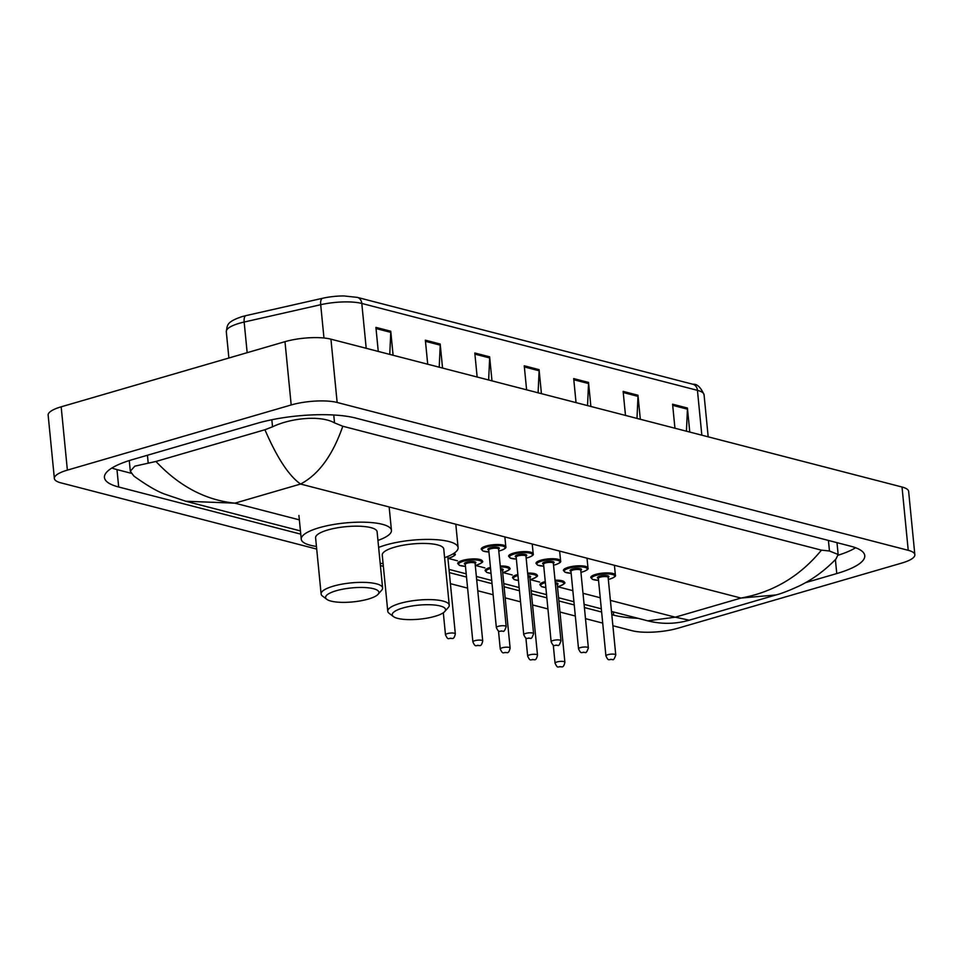 <?xml version="1.0" encoding="UTF-8"?>
<svg xmlns="http://www.w3.org/2000/svg" width="963" height="963" viewBox="0 0 963 963"><rect width="100%" height="100%" fill="white"/><g stroke="black" fill="none" stroke-linecap="round" stroke-linejoin="round"><path stroke-width="1.44" d="M316.707 549.066L60.982 482.872A32.959 8.643 -5.6 0 1 54.361 478.467A32.959 8.643 -5.6 0 1 67.374 470.125L291.187 404.966A32.959 8.643 -5.6 0 1 337.146 402.474L908.229 550.306A32.959 8.643 -5.6 0 1 914.85 554.712A32.959 8.643 -5.6 0 1 901.825 563.054L678.012 628.201A32.959 8.643 -5.6 0 1 632.065 630.705L612.901 625.745M54.361 478.467L48.15 415.161A32.959 8.643 -5.6 0 1 61.175 406.819L284.988 341.672A32.959 8.643 -5.6 0 1 330.935 339.169L902.018 487.013A32.959 8.643 -5.6 0 1 908.639 491.419L914.85 554.712M602.706 623.109L585.504 618.655M575.308 616.019L559.972 612.047M547.923 608.929L532.575 604.957M520.526 601.827L505.19 597.867M493.14 594.737L477.792 590.764M467.597 588.128L450.407 583.674M383.358 566.328L380.409 565.558M805.55 582.651L836.763 573.563A70.853 18.574 174.4 0 0 864.762 555.639A70.853 18.574 174.4 0 0 850.522 546.165L355.588 418.038A70.853 18.574 174.4 0 0 256.784 423.419L132.437 459.616A70.853 18.574 174.4 0 0 104.449 477.54A70.853 18.574 174.4 0 0 118.678 487.001L300.757 534.14M611.806 614.671L613.624 615.14A70.853 18.574 174.4 0 0 637.975 618.306M449.312 572.6L466.513 577.054M476.709 579.69L492.045 583.662M504.106 586.78L519.442 590.752M531.492 593.87L546.828 597.842M558.889 600.96L574.225 604.933M584.421 607.569L601.622 612.023M111.901 468.018A70.853 18.574 174.4 0 0 116.98 469.595L131.1 473.254M838.135 555.218A70.853 18.574 174.4 0 0 855.601 547.754M342.792 426.248C332.716 455.282 318.645 474.542 300.588 484.04C288.96 475.939 277.067 457.846 264.921 429.751L272.529 426.802C290.573 418.098 320.45 414.933 334.522 422.877L342.792 426.248L821.427 550.15L829.456 551.005L838.159 554.495L835.92 559.07C824.725 570.638 812.387 579.654 798.941 586.106C788.89 590.704 781.21 593.665 775.913 594.965L741.004 598.059C773.205 592.221 800.012 576.247 821.427 550.15M185.751 501.229L164.842 494.163C157.27 491.503 146.954 485.472 133.893 476.071L130.318 471.244L134.796 466.164L155.946 461.47C179.214 486.243 205.516 500.134 234.876 503.168L185.763 501.242L300.444 530.926M264.921 429.751L155.946 461.47M611.493 611.445L647.75 620.834L675.292 617.187L689.243 620.196L775.925 594.965M242.134 316.61A27.024 7.09 -5.6 0 1 246.047 315.611A8.234 3.431 -102.8 0 1 246.107 315.587L322.581 298.277A8.234 3.431 -102.8 0 1 322.641 298.265A27.024 7.09 -5.6 0 1 324.459 297.868A27.024 7.09 -5.6 0 1 344.02 295.954L357.321 297.386L692.963 384.273A8.234 6.464 104.5 0 1 697.441 390.34L361.799 303.453A8.234 6.464 -75.5 0 0 357.321 297.386M636.988 418.399L638 396.347A6.597 5.176 -75.5 0 0 637.963 395.227L640.323 419.266M625.493 415.426L623.133 391.387L637.963 395.227M686.426 431.195L687.438 409.155A6.597 5.176 -75.5 0 0 687.413 408.035L689.773 432.062M674.931 428.222L672.583 404.195L687.413 408.035M488.65 380L489.661 357.947A6.597 5.176 -75.5 0 0 489.637 356.828L491.985 380.867M477.154 377.027L474.795 352.988L489.637 356.828M439.212 367.192L440.223 345.151A6.597 5.176 -75.5 0 0 440.187 344.032L442.547 368.059M427.716 364.219L425.357 340.192L440.187 344.032M389.762 354.396L390.773 332.355A6.597 5.176 -75.5 0 0 390.749 331.224L393.097 355.263M378.266 351.423L375.907 327.384L390.749 331.224M587.538 405.592L588.549 383.551A6.597 5.176 -75.5 0 0 588.525 382.431L590.885 406.458M576.043 402.618L573.695 378.591L588.525 382.431M538.1 392.796L539.111 370.755A6.597 5.176 -75.5 0 0 539.075 369.636L541.435 393.662M526.605 389.822L524.245 365.796L539.075 369.636M368.311 599.07A26.771 7.018 -5.6 0 1 326.782 599.323A26.771 7.018 -5.6 0 1 336.171 590.752A26.771 7.018 -5.6 0 1 366.999 587.695A26.771 7.018 -5.6 0 1 378.074 594.303A26.771 7.018 -5.6 0 1 368.311 599.07M326.782 599.323L322.485 596.049A30.9 8.101 -5.6 0 1 321.112 593.978A30.9 8.101 -5.6 0 1 333.318 586.154A30.9 8.101 -5.6 0 1 365.206 582.41A30.9 8.101 -5.6 0 1 382.6 587.948A30.9 8.101 -5.6 0 1 381.661 590.247L378.074 594.303M382.6 587.948L377.099 531.769A30.9 8.101 174.4 0 0 359.705 526.231A30.9 8.101 174.4 0 0 327.805 529.975A30.9 8.101 174.4 0 0 315.599 537.799L321.112 593.978M316.454 546.442A45.309 11.881 -5.6 0 1 301.25 539.196A45.309 11.881 -5.6 0 1 319.15 527.736A45.309 11.881 -5.6 0 1 365.928 522.247A45.309 11.881 -5.6 0 1 391.447 530.36A45.309 11.881 -5.6 0 1 377.941 540.412M434.963 616.332A26.771 7.018 -5.6 0 1 393.434 616.585A26.771 7.018 -5.6 0 1 402.823 608.014A26.771 7.018 -5.6 0 1 433.651 604.945A26.771 7.018 -5.6 0 1 444.725 611.553A26.771 7.018 -5.6 0 1 434.963 616.332A26.771 7.018 -5.6 0 1 393.434 616.585A26.771 7.018 -5.6 0 1 402.823 608.014A26.771 7.018 -5.6 0 1 433.651 604.945A26.771 7.018 -5.6 0 1 444.725 611.553A26.771 7.018 -5.6 0 1 434.963 616.332M389.136 613.299A30.9 8.101 -5.6 0 1 387.764 611.228A30.9 8.101 -5.6 0 1 399.97 603.416A30.9 8.101 -5.6 0 1 431.857 599.66A30.9 8.101 -5.6 0 1 449.252 605.197A30.9 8.101 -5.6 0 1 448.313 607.497A30.9 8.101 -5.6 0 0 449.252 605.197L443.75 549.018A30.9 8.101 174.4 0 0 426.356 543.481A30.9 8.101 174.4 0 0 394.457 547.237A30.9 8.101 174.4 0 0 382.251 555.049A30.9 8.101 174.4 0 1 394.457 547.237A30.9 8.101 174.4 0 1 426.356 543.481A30.9 8.101 174.4 0 1 443.75 549.018L449.252 605.197A30.9 8.101 -5.6 0 0 431.857 599.66A30.9 8.101 -5.6 0 0 399.97 603.416A30.9 8.101 -5.6 0 0 387.764 611.228L382.251 555.049L387.764 611.228A30.9 8.101 -5.6 0 0 389.136 613.299L393.434 616.585L389.136 613.299M383.105 563.692A45.309 11.881 -5.6 0 1 380.18 563.211A45.309 11.881 -5.6 0 0 383.105 563.692M378.628 547.441A45.309 11.881 -5.6 0 1 385.802 544.998A45.309 11.881 -5.6 0 1 432.58 539.497A45.309 11.881 -5.6 0 1 458.099 547.61A45.309 11.881 -5.6 0 1 444.593 557.673A45.309 11.881 -5.6 0 0 458.099 547.61L455.8 524.221L458.099 547.61A45.309 11.881 -5.6 0 0 432.58 539.497A45.309 11.881 -5.6 0 0 385.802 544.998A45.309 11.881 -5.6 0 0 378.628 547.441M610.41 600.382L675.292 617.187L741.004 598.059L300.588 484.04L234.876 503.168L299.361 519.864M600.214 597.746L583.012 593.292M572.829 590.656L557.481 586.684M539.653 582.061L530.095 579.594L531.973 579.1C536.68 577.162 538.401 575.898 537.125 575.308A12.363 3.238 -5.6 0 0 527.64 573.093M512.256 574.971L502.698 572.504L504.588 572.01C509.295 570.072 511.004 568.808 509.728 568.218A12.363 3.238 -5.6 0 0 500.254 566.003M484.858 567.881L475.313 565.413L477.191 564.92C481.897 562.97 483.619 561.718 482.343 561.128A12.363 3.238 -5.6 0 0 475.385 558.913A12.363 3.238 -5.6 0 0 462.625 560.418A12.363 3.238 -5.6 0 0 457.738 563.536L459.411 565.365L465.466 566.364M457.473 560.791L447.915 558.323A11.532 3.021 174.4 0 0 449.649 557.83A11.532 3.021 174.4 0 0 453.152 553.809M908.229 550.306L902.018 487.013M337.146 402.474L330.935 339.169M291.187 404.966L284.988 341.672M67.374 470.125L61.175 406.819M613.311 611.914L613.624 615.14M116.98 469.595L118.678 487.001M835.403 559.635L836.763 573.563M271.843 419.748L272.529 426.802M333.752 414.993L334.522 422.877M828.421 540.448L829.456 551.005M147.435 455.246L148.194 462.998M366.205 348.293L361.799 303.453A32.959 8.643 174.4 0 0 320.691 304.705L244.157 322.039A32.959 8.643 174.4 0 0 239.318 323.291A32.959 8.643 174.4 0 0 226.293 331.621L228.881 357.995M226.293 331.621C227.485 325.097 226.197 322.051 241.954 316.658L246.071 315.599A8.234 3.431 -102.8 0 0 244.157 322.039L247.166 352.675M692.963 384.273C696.971 383.719 700.679 387.21 704.061 394.746A32.959 8.643 174.4 0 0 697.441 390.34L701.834 435.18M323.965 338.001L320.691 304.705A8.234 3.431 -102.8 0 1 322.605 298.265L324.459 297.868M539.111 370.755L524.354 366.939M489.661 357.947L474.915 354.131M440.223 345.151L425.465 341.335M390.773 332.355L376.027 328.539M588.549 383.551L573.804 379.735M638 396.347L623.242 392.531M687.438 409.155L672.692 405.339M454.247 553.099A12.363 3.238 -5.6 0 1 454.945 554.038C456.221 554.616 454.5 555.88 449.805 557.83L447.915 558.299M447.434 633.594A4.947 1.3 -5.6 0 1 452.538 633.004A4.947 1.3 -5.6 0 1 455.33 633.883C454.548 637.386 453.465 638.914 452.056 638.445C447.988 637.891 448.301 640.72 445.484 634.846A4.947 1.3 -5.6 0 1 447.434 633.594M451.286 638.457L450.299 638.192L451.286 638.457M475.301 565.365A11.532 3.021 174.4 0 0 477.034 564.92A11.532 3.021 174.4 0 0 479.285 560.454A11.532 3.021 174.4 0 0 463.191 561.333A11.532 3.021 174.4 0 0 465.466 566.328M472.881 641.936C475.698 647.81 475.385 644.981 479.442 645.547C480.85 646.004 481.945 644.476 482.716 640.973A4.947 1.3 -5.6 0 0 479.935 640.094A4.947 1.3 -5.6 0 0 474.831 640.696A4.947 1.3 -5.6 0 0 472.881 641.936L465.273 564.402A5.766 1.517 -5.6 0 1 466.658 562.223A5.766 1.517 -5.6 0 1 473.904 561.634A5.766 1.517 -5.6 0 1 475.108 563.415A4.947 1.3 174.4 0 0 472.327 562.548A4.947 1.3 174.4 0 0 467.224 563.15A4.947 1.3 174.4 0 0 465.273 564.402L465.285 564.258M478.683 645.547L477.696 645.282L478.683 645.547M491.034 573.358L486.797 572.467L485.135 570.626A12.363 3.238 -5.6 0 1 490.011 567.508A12.363 3.238 -5.6 0 1 490.456 567.376M502.698 572.455A11.532 3.021 174.4 0 0 504.431 572.01A11.532 3.021 174.4 0 0 508.765 568.591A11.532 3.021 174.4 0 0 500.351 567.014M502.229 647.786A4.947 1.3 -5.6 0 1 507.332 647.184A4.947 1.3 -5.6 0 1 510.113 648.063C509.343 651.566 508.247 653.095 506.839 652.637C502.77 652.071 503.083 654.9 500.266 649.038A4.947 1.3 -5.6 0 1 502.229 647.786M506.069 652.637L505.081 652.384L506.069 652.637M500.507 568.652A5.766 1.517 -5.6 0 1 502.505 570.505A4.947 1.3 174.4 0 0 500.616 569.699M490.552 568.435A11.532 3.021 174.4 0 0 491.034 573.31M518.431 580.448L514.194 579.557L512.521 577.716A12.363 3.238 -5.6 0 1 517.408 574.598A12.363 3.238 -5.6 0 1 517.841 574.478M530.083 579.545A11.532 3.021 174.4 0 0 531.829 579.1A11.532 3.021 174.4 0 0 536.162 575.681A11.532 3.021 174.4 0 0 527.736 574.104M529.614 654.876A4.947 1.3 -5.6 0 1 534.718 654.274A4.947 1.3 -5.6 0 1 537.498 655.153C536.728 658.668 535.633 660.185 534.224 659.727C530.168 659.174 530.481 661.99 527.664 656.128A4.947 1.3 -5.6 0 1 529.614 654.876M533.466 659.727L532.479 659.474L533.466 659.727M527.905 575.742A5.766 1.517 -5.6 0 1 529.903 577.595A4.947 1.3 174.4 0 0 528.001 576.801M517.95 575.525A11.532 3.021 174.4 0 0 518.431 580.412M545.816 587.538L541.591 586.648L539.918 584.818A12.363 3.238 -5.6 0 1 544.805 581.688A12.363 3.238 -5.6 0 1 545.239 581.568M555.037 580.183A12.363 3.238 -5.6 0 1 564.511 582.398C565.787 582.988 564.077 584.252 559.371 586.19L557.481 586.672A11.532 3.021 174.4 0 0 559.214 586.19A11.532 3.021 174.4 0 0 563.548 582.771A11.532 3.021 174.4 0 0 555.133 581.195M557.011 661.966A4.947 1.3 -5.6 0 1 562.115 661.364A4.947 1.3 -5.6 0 1 564.896 662.255C564.125 665.758 563.03 667.275 561.622 666.817C557.565 666.264 557.878 669.092 555.061 663.218A4.947 1.3 -5.6 0 1 557.011 661.966M560.863 666.817L559.864 666.565L560.863 666.817M564.896 662.255L557.288 584.71A4.947 1.3 174.4 0 0 555.398 583.891M555.29 582.832A5.766 1.517 -5.6 0 1 557.288 584.685M545.335 582.615A11.532 3.021 174.4 0 0 545.816 587.502M505.816 546.755C506.55 547.754 504.841 549.006 500.664 550.547L498.786 551.029A11.532 3.021 174.4 0 0 500.519 550.547A11.532 3.021 174.4 0 0 502.758 546.093A11.532 3.021 174.4 0 0 486.676 546.96A11.532 3.021 174.4 0 0 488.939 551.955L482.884 551.005L481.211 549.175A12.363 3.238 -5.6 0 1 486.098 546.045A12.363 3.238 -5.6 0 1 498.858 544.552A12.363 3.238 -5.6 0 1 505.816 546.755L504.853 536.921M488.747 550.017A5.766 1.517 -5.6 0 1 490.131 547.863A5.766 1.517 -5.6 0 1 497.377 547.273A5.766 1.517 -5.6 0 1 498.593 549.054M498.545 548.934L498.593 549.066A4.947 1.3 174.4 0 0 495.801 548.176A4.947 1.3 174.4 0 0 490.709 548.778A4.947 1.3 174.4 0 0 488.747 550.029L488.759 549.897M506.189 626.612C504.889 630.464 503.805 631.993 502.915 631.174C498.858 630.621 499.171 633.449 496.354 627.575A4.947 1.3 -5.6 0 1 498.304 626.323A4.947 1.3 -5.6 0 1 503.408 625.721A4.947 1.3 -5.6 0 1 506.189 626.612L498.593 549.066M501.169 630.921L502.156 631.174L501.169 630.921M516.337 559.082L510.282 558.095L508.608 556.265A12.363 3.238 -5.6 0 1 513.496 553.135A12.363 3.238 -5.6 0 1 526.243 551.643A12.363 3.238 -5.6 0 1 533.201 553.857L532.238 544.011M526.171 558.083A11.532 3.021 174.4 0 0 527.905 557.637A11.532 3.021 174.4 0 0 530.144 553.183A11.532 3.021 174.4 0 0 514.061 554.062A11.532 3.021 174.4 0 0 516.337 559.046M517.528 554.953A5.766 1.517 -5.6 0 1 524.775 554.363A5.766 1.517 -5.6 0 1 525.979 556.145A4.947 1.3 174.4 0 0 523.198 555.278A4.947 1.3 174.4 0 0 518.094 555.868A4.947 1.3 174.4 0 0 516.144 557.12A5.766 1.517 -5.6 0 1 517.528 554.953M533.586 633.702C532.286 637.554 531.191 639.083 530.312 638.264C526.255 637.711 526.568 640.539 523.752 634.665A4.947 1.3 -5.6 0 1 525.702 633.413A4.947 1.3 -5.6 0 1 530.806 632.811A4.947 1.3 -5.6 0 1 533.586 633.702L525.942 556.024M528.555 638.012L529.554 638.264L528.555 638.012M543.722 566.172L537.667 565.185L536.006 563.355A12.363 3.238 -5.6 0 1 540.881 560.225A12.363 3.238 -5.6 0 1 553.641 558.733A12.363 3.238 -5.6 0 1 560.598 560.947L559.635 551.101M553.569 565.173A11.532 3.021 174.4 0 0 555.302 564.727A11.532 3.021 174.4 0 0 557.541 560.273A11.532 3.021 174.4 0 0 541.459 561.152A11.532 3.021 174.4 0 0 543.722 566.148M544.914 562.043A5.766 1.517 -5.6 0 1 552.16 561.453A5.766 1.517 -5.6 0 1 553.376 563.235A4.947 1.3 174.4 0 0 550.595 562.368A4.947 1.3 174.4 0 0 545.491 562.958A4.947 1.3 174.4 0 0 543.529 564.21A5.766 1.517 -5.6 0 1 544.914 562.043M560.984 640.792C559.672 644.656 558.588 646.173 557.709 645.354C553.641 644.801 553.954 647.63 551.137 641.755A4.947 1.3 -5.6 0 1 553.087 640.503A4.947 1.3 -5.6 0 1 558.191 639.901A4.947 1.3 -5.6 0 1 560.984 640.792L553.34 563.114M555.952 645.102L556.939 645.354L555.952 645.102M571.119 573.262L565.064 572.275L563.391 570.445A12.363 3.238 -5.6 0 1 568.278 567.315A12.363 3.238 -5.6 0 1 581.038 565.823A12.363 3.238 -5.6 0 1 587.996 568.038L587.021 558.191M580.954 572.263A11.532 3.021 174.4 0 0 582.687 571.817A11.532 3.021 174.4 0 0 584.926 567.363A11.532 3.021 174.4 0 0 568.844 568.242A11.532 3.021 174.4 0 0 571.119 573.238M572.311 569.133A5.766 1.517 -5.6 0 1 579.557 568.543A5.766 1.517 -5.6 0 1 580.761 570.325A4.947 1.3 174.4 0 0 577.981 569.458A4.947 1.3 174.4 0 0 572.877 570.06A4.947 1.3 174.4 0 0 570.927 571.3A5.766 1.517 -5.6 0 1 572.311 569.133M588.369 647.882C587.069 651.746 585.973 653.263 585.095 652.445C581.038 651.891 581.351 654.72 578.534 648.845A4.947 1.3 -5.6 0 1 580.484 647.593A4.947 1.3 -5.6 0 1 585.588 647.004A4.947 1.3 -5.6 0 1 588.369 647.882L580.725 570.204M583.349 652.192L584.336 652.445L583.349 652.192M598.517 580.364L592.45 579.365L590.788 577.535A12.363 3.238 -5.6 0 1 595.664 574.405A12.363 3.238 -5.6 0 1 608.423 572.913A12.363 3.238 -5.6 0 1 615.381 575.128L614.418 565.281M615.381 575.128C616.127 576.115 614.406 577.379 610.241 578.919L608.351 579.389A11.532 3.021 174.4 0 0 610.085 578.919A11.532 3.021 174.4 0 0 612.324 574.454A11.532 3.021 174.4 0 0 596.241 575.332A11.532 3.021 174.4 0 0 598.505 580.328M599.696 576.223A5.766 1.517 -5.6 0 1 606.943 575.633A5.766 1.517 -5.6 0 1 608.159 577.415A4.947 1.3 174.4 0 0 605.378 576.548A4.947 1.3 174.4 0 0 600.274 577.15A4.947 1.3 174.4 0 0 598.324 578.402A5.766 1.517 -5.6 0 1 599.696 576.223M615.766 654.972C614.466 658.836 613.371 660.353 612.492 659.535C608.423 658.981 608.736 661.81 605.92 655.935A4.947 1.3 -5.6 0 1 607.882 654.684A4.947 1.3 -5.6 0 1 612.974 654.094A4.947 1.3 -5.6 0 1 615.766 654.972L608.122 577.294M610.735 659.282L611.722 659.547L610.735 659.282M836.991 542.663L838.159 554.495M129.271 460.579L130.318 471.244M448.999 569.386L466.2 573.84M476.396 576.476L491.732 580.448M503.781 583.566L519.129 587.538M531.179 590.656L546.515 594.628M558.576 597.746L573.912 601.719M584.108 604.355L601.297 608.809M689.231 620.208C675.557 624.132 661.737 624.349 647.75 620.834L647.75 620.834M246.071 315.599L322.605 298.265M704.061 394.746L708.19 436.829M301.25 539.196L298.927 515.458M391.447 530.36L389.148 506.971M444.725 611.553L448.313 607.497L444.725 611.553M455.33 633.883L447.735 556.482M445.484 634.846L443.317 612.769M482.716 640.973L475.072 563.295M510.113 648.063L502.469 570.397M500.266 649.038L498.485 630.825M537.498 655.153L529.855 577.487M527.664 656.128L525.882 637.915M555.061 663.218L553.268 645.005M496.354 627.575L488.747 550.029M526.171 558.119L528.061 557.637C532.226 556.108 533.947 554.844 533.201 553.857M523.752 634.665L516.156 556.987M553.569 565.209L555.446 564.727C559.623 563.199 561.333 561.935 560.598 560.947M551.137 641.755L543.553 564.077M580.954 572.299L582.844 571.817C587.021 570.289 588.73 569.025 587.996 568.038M578.534 648.845L570.939 571.167M605.92 655.935L598.336 578.257"/></g></svg>

